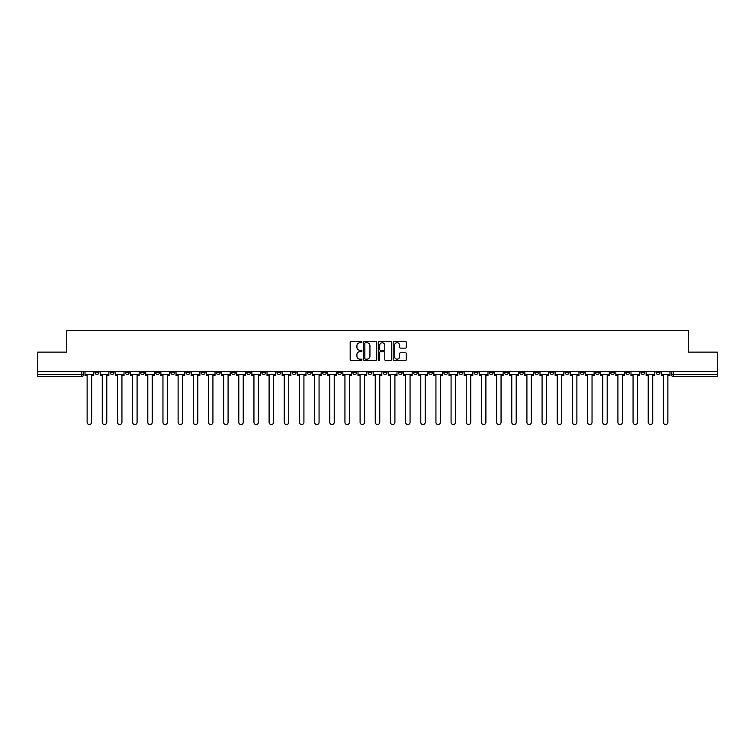 <?xml version="1.0" encoding="UTF-8"?>
<svg xmlns="http://www.w3.org/2000/svg" width="755" height="755" viewBox="0 0 755 755"><rect width="100%" height="100%" fill="white"/><g stroke="black" fill="none" stroke-linecap="round" stroke-linejoin="round"><path stroke-width="1.13" d="M361.947 342.091A0.67 0.67 0 0 0 361.277 341.42L351.141 341.42A0.953 0.953 0 0 0 350.188 342.374L350.188 359.55A0.953 0.953 0 0 0 351.141 360.503L361.277 360.503A0.67 0.67 0 0 0 361.947 359.833A0.67 0.67 0 0 0 361.277 359.163L359.965 359.163A3.058 3.058 0 0 1 356.917 356.115L356.917 354.68A3.058 3.058 0 0 1 359.965 351.632L361.277 351.632A0.67 0.67 0 0 0 361.947 350.962A0.67 0.67 0 0 0 361.277 350.292L359.965 350.292A3.058 3.058 0 0 1 356.917 347.243L356.917 345.809A3.058 3.058 0 0 1 359.965 342.751L361.277 342.751A0.67 0.67 0 0 0 361.947 342.091M595.45 371.469L595.45 372.545L599.338 372.545A1.944 1.944 0 0 1 597.394 374.489A1.944 1.944 0 0 1 595.45 372.545L595.45 371.469M504.453 371.469L504.453 372.545L508.341 372.545A1.944 1.944 0 0 1 506.397 374.489A1.944 1.944 0 0 1 504.453 372.545L504.453 371.469M489.287 371.469L489.287 372.545L493.185 372.545A1.944 1.944 0 0 1 491.241 374.489A1.944 1.944 0 0 1 489.287 372.545L489.287 371.469M398.3 371.469L398.3 372.545L402.189 372.545A1.944 1.944 0 0 1 400.244 374.489A1.944 1.944 0 0 1 398.3 372.545L398.3 371.469M383.134 371.469L383.134 372.545L387.022 372.545A1.944 1.944 0 0 1 385.078 374.489A1.944 1.944 0 0 1 383.134 372.545L383.134 371.469M367.978 371.469L367.978 372.545L371.866 372.545A1.944 1.944 0 0 1 369.922 374.489A1.944 1.944 0 0 1 367.978 372.545L367.978 371.469M337.645 371.469L337.645 372.545L341.534 372.545A1.944 1.944 0 0 1 339.59 374.489A1.944 1.944 0 0 1 337.645 372.545L337.645 371.469M307.313 372.545L307.313 371.469L307.313 372.545A1.944 1.944 0 0 0 309.257 374.489A1.944 1.944 0 0 1 307.313 372.545L311.202 372.545A1.944 1.944 0 0 1 309.257 374.489A1.944 1.944 0 0 0 311.202 372.545L311.202 371.469L311.202 372.545M292.147 372.545L292.147 371.469L292.147 372.545A1.944 1.944 0 0 0 294.091 374.489A1.944 1.944 0 0 1 292.147 372.545L296.036 372.545A1.944 1.944 0 0 1 294.091 374.489M276.981 372.545L276.981 371.469L276.981 372.545A1.944 1.944 0 0 0 278.925 374.489A1.944 1.944 0 0 1 276.981 372.545L280.869 372.545A1.944 1.944 0 0 1 278.925 374.489A1.944 1.944 0 0 0 280.869 372.545L280.869 371.469L280.869 372.545M261.815 371.469L261.815 372.545L265.713 372.545A1.944 1.944 0 0 1 263.759 374.489A1.944 1.944 0 0 1 261.815 372.545L261.815 371.469M246.659 371.469L246.659 372.545L250.547 372.545A1.944 1.944 0 0 1 248.603 374.489A1.944 1.944 0 0 1 246.659 372.545L246.659 371.469M231.492 371.469L231.492 372.545L235.381 372.545A1.944 1.944 0 0 1 233.437 374.489A1.944 1.944 0 0 1 231.492 372.545L231.492 371.469M216.326 372.545L216.326 371.469L216.326 372.545A1.944 1.944 0 0 0 218.27 374.489A1.944 1.944 0 0 1 216.326 372.545L220.215 372.545A1.944 1.944 0 0 1 218.27 374.489M185.994 372.545L185.994 371.469L185.994 372.545A1.944 1.944 0 0 0 187.938 374.489A1.944 1.944 0 0 1 185.994 372.545L189.882 372.545A1.944 1.944 0 0 1 187.938 374.489A1.944 1.944 0 0 0 189.882 372.545L189.882 371.469L189.882 372.545M170.828 372.545L170.828 371.469L170.828 372.545A1.944 1.944 0 0 0 172.772 374.489A1.944 1.944 0 0 1 170.828 372.545L174.716 372.545A1.944 1.944 0 0 1 172.772 374.489A1.944 1.944 0 0 0 174.716 372.545L174.716 371.469L174.716 372.545M155.662 372.545L155.662 371.469L155.662 372.545A1.944 1.944 0 0 0 157.606 374.489A1.944 1.944 0 0 1 155.662 372.545L159.55 372.545A1.944 1.944 0 0 1 157.606 374.489A1.944 1.944 0 0 0 159.55 372.545L159.55 371.469L159.55 372.545M140.505 372.545L140.505 371.469L140.505 372.545A1.944 1.944 0 0 0 142.45 374.489A1.944 1.944 0 0 1 140.505 372.545L144.394 372.545A1.944 1.944 0 0 1 142.45 374.489M125.339 371.469L125.339 372.545L129.228 372.545A1.944 1.944 0 0 1 127.284 374.489A1.944 1.944 0 0 1 125.339 372.545L125.339 371.469M110.173 372.545L110.173 371.469L110.173 372.545A1.944 1.944 0 0 0 112.117 374.489A1.944 1.944 0 0 1 110.173 372.545L114.062 372.545A1.944 1.944 0 0 1 112.117 374.489A1.944 1.944 0 0 0 114.062 372.545L114.062 371.469L114.062 372.545M405.388 348.149A0.953 0.953 0 0 0 406.341 347.196L406.341 342.374A0.953 0.953 0 0 0 405.388 341.42L394.129 341.42A0.953 0.953 0 0 0 393.176 342.374L393.176 359.55A0.953 0.953 0 0 0 394.129 360.503L405.388 360.503A0.953 0.953 0 0 0 406.341 359.55L406.341 353.727A0.953 0.953 0 0 0 405.388 352.774L400.565 352.774A0.953 0.953 0 0 0 399.612 353.727L399.612 356.615A2.548 2.548 0 0 1 397.064 359.163A2.548 2.548 0 0 1 394.506 356.615L394.506 345.309A2.548 2.548 0 0 1 397.064 342.751A2.548 2.548 0 0 1 399.612 345.309L399.612 347.196A0.953 0.953 0 0 0 400.565 348.149L405.388 348.149M37.75 371.469L37.75 352.132L66.723 352.132L66.723 330.454L688.277 330.454L688.277 352.132L717.25 352.132L717.25 371.469L37.75 371.469L37.75 374.489L83.73 374.489L83.73 371.469L83.73 374.489A1.944 1.944 0 0 1 81.785 376.434L37.75 376.434L37.75 374.489M376.669 342.374A0.953 0.953 0 0 0 375.707 341.42L364.448 341.42A0.953 0.953 0 0 0 363.495 342.374L363.495 359.55A0.953 0.953 0 0 0 364.448 360.503L375.707 360.503A0.953 0.953 0 0 0 376.669 359.55L376.669 342.374M379.293 341.42L390.552 341.42A0.953 0.953 0 0 1 391.505 342.374L391.505 359.55A0.953 0.953 0 0 1 390.552 360.503L385.73 360.503A0.953 0.953 0 0 1 384.776 359.55L384.776 352.585A0.953 0.953 0 0 0 383.823 351.632L380.624 351.632A0.953 0.953 0 0 0 379.671 352.585L379.671 359.833A0.67 0.67 0 0 1 379.001 360.503A0.67 0.67 0 0 1 378.33 359.833L378.33 342.374A0.953 0.953 0 0 1 379.293 341.42M671.27 371.469L671.27 374.489L717.25 374.489L717.25 376.434L673.215 376.434A1.944 1.944 0 0 1 671.27 374.489M717.25 371.469L717.25 374.489M659.993 371.469L659.993 372.545A1.944 1.944 0 0 1 658.049 374.489A1.944 1.944 0 0 1 656.104 372.545A1.944 1.944 0 0 0 658.049 374.489M656.104 371.469L656.104 372.545L659.993 372.545M644.827 371.469L644.827 372.545A1.944 1.944 0 0 1 642.883 374.489A1.944 1.944 0 0 1 640.938 372.545L644.827 372.545A1.944 1.944 0 0 1 642.883 374.489M640.938 371.469L640.938 372.545M629.661 371.469L629.661 372.545A1.944 1.944 0 0 1 627.716 374.489A1.944 1.944 0 0 1 625.772 372.545A1.944 1.944 0 0 0 627.716 374.489M625.772 371.469L625.772 372.545L629.661 372.545M614.495 371.469L614.495 372.545A1.944 1.944 0 0 1 612.55 374.489A1.944 1.944 0 0 1 610.606 372.545L614.495 372.545M610.606 371.469L610.606 372.545M599.338 371.469L599.338 372.545A1.944 1.944 0 0 1 597.394 374.489M584.172 371.469L584.172 372.545A1.944 1.944 0 0 1 582.228 374.489A1.944 1.944 0 0 1 580.284 372.545L584.172 372.545M580.284 371.469L580.284 372.545M569.006 371.469L569.006 372.545A1.944 1.944 0 0 1 567.062 374.489A1.944 1.944 0 0 1 565.117 372.545L569.006 372.545M565.117 371.469L565.117 372.545M553.84 371.469L553.84 372.545A1.944 1.944 0 0 1 551.896 374.489A1.944 1.944 0 0 1 549.951 372.545A1.944 1.944 0 0 0 551.896 374.489M549.951 371.469L549.951 372.545L553.84 372.545M538.674 371.469L538.674 372.545A1.944 1.944 0 0 1 536.73 374.489A1.944 1.944 0 0 1 534.785 372.545L538.674 372.545M534.785 371.469L534.785 372.545M523.508 371.469L523.508 372.545A1.944 1.944 0 0 1 521.563 374.489A1.944 1.944 0 0 1 519.619 372.545L523.508 372.545M519.619 371.469L519.619 372.545M508.341 371.469L508.341 372.545M493.185 371.469L493.185 372.545L493.185 371.469M478.019 371.469L478.019 372.545A1.944 1.944 0 0 1 476.075 374.489A1.944 1.944 0 0 1 474.131 372.545L478.019 372.545M474.131 371.469L474.131 372.545M462.853 371.469L462.853 372.545A1.944 1.944 0 0 1 460.909 374.489A1.944 1.944 0 0 1 458.964 372.545L462.853 372.545M458.964 371.469L458.964 372.545M447.687 371.469L447.687 372.545A1.944 1.944 0 0 1 445.743 374.489A1.944 1.944 0 0 1 443.798 372.545L447.687 372.545M443.798 371.469L443.798 372.545M432.521 371.469L432.521 372.545A1.944 1.944 0 0 1 430.577 374.489A1.944 1.944 0 0 1 428.632 372.545L432.521 372.545M428.632 371.469L428.632 372.545M417.355 371.469L417.355 372.545A1.944 1.944 0 0 1 415.41 374.489A1.944 1.944 0 0 1 413.466 372.545L417.355 372.545M413.466 371.469L413.466 372.545M402.189 371.469L402.189 372.545A1.944 1.944 0 0 1 400.244 374.489M387.022 371.469L387.022 372.545M371.866 372.545L371.866 371.469L371.866 372.545A1.944 1.944 0 0 1 369.922 374.489M356.7 371.469L356.7 372.545A1.944 1.944 0 0 1 354.756 374.489A1.944 1.944 0 0 1 352.811 372.545A1.944 1.944 0 0 0 354.756 374.489A1.944 1.944 0 0 0 356.7 372.545L352.811 372.545L352.811 371.469M341.534 372.545L341.534 371.469L341.534 372.545A1.944 1.944 0 0 1 339.59 374.489M326.368 371.469L326.368 372.545A1.944 1.944 0 0 1 324.423 374.489A1.944 1.944 0 0 1 322.479 372.545A1.944 1.944 0 0 0 324.423 374.489M322.479 371.469L322.479 372.545L326.368 372.545M296.036 371.469L296.036 372.545L296.036 371.469M265.713 372.545L265.713 371.469L265.713 372.545A1.944 1.944 0 0 1 263.759 374.489M250.547 372.545L250.547 371.469L250.547 372.545A1.944 1.944 0 0 1 248.603 374.489M235.381 372.545L235.381 371.469L235.381 372.545A1.944 1.944 0 0 1 233.437 374.489M220.215 371.469L220.215 372.545L220.215 371.469M205.049 372.545L205.049 371.469L205.049 372.545A1.944 1.944 0 0 1 203.104 374.489A1.944 1.944 0 0 1 201.16 372.545L205.049 372.545A1.944 1.944 0 0 1 203.104 374.489M201.16 371.469L201.16 372.545M144.394 371.469L144.394 372.545L144.394 371.469M129.228 372.545L129.228 371.469L129.228 372.545A1.944 1.944 0 0 1 127.284 374.489M98.896 372.545L98.896 371.469L98.896 372.545A1.944 1.944 0 0 1 96.951 374.489A1.944 1.944 0 0 1 95.007 372.545L98.896 372.545A1.944 1.944 0 0 1 96.951 374.489M95.007 371.469L95.007 372.545M81.785 371.469L81.785 376.434A1.944 1.944 0 0 0 83.73 374.489M365.505 342.751A0.67 0.67 0 0 0 364.835 343.421L364.835 358.502A0.67 0.67 0 0 0 365.505 359.163L366.883 359.163A3.058 3.058 0 0 0 369.941 356.115L369.941 345.809A3.058 3.058 0 0 0 366.883 342.751L365.505 342.751M384.776 345.356A2.548 2.548 0 0 0 382.219 342.808A2.548 2.548 0 0 0 379.671 345.356L379.671 349.339A0.953 0.953 0 0 0 380.624 350.292L383.823 350.292A0.953 0.953 0 0 0 384.776 349.339L384.776 345.356M85.041 374.489L85.041 375.461L87.136 375.461L87.136 422.309A2.237 2.237 0 0 0 89.373 424.546A2.237 2.237 0 0 0 91.6 422.309L91.6 375.461L93.695 375.461L93.695 374.489L85.041 374.489L85.041 371.469M93.695 374.489L93.695 371.469M100.207 374.489L100.207 375.461L102.293 375.461L102.293 422.309A2.237 2.237 0 0 0 104.53 424.546A2.237 2.237 0 0 0 106.766 422.309L106.766 375.461L108.862 375.461L108.862 374.489L100.207 374.489L100.207 371.469M108.862 374.489L108.862 371.469M115.373 374.489L115.373 375.461L117.459 375.461L117.459 422.309A2.237 2.237 0 0 0 119.696 424.546A2.237 2.237 0 0 0 121.932 422.309L121.932 375.461L124.028 375.461L124.028 374.489L115.373 374.489L115.373 371.469M124.028 374.489L124.028 371.469M130.54 374.489L130.54 375.461L132.625 375.461L132.625 422.309A2.237 2.237 0 0 0 134.862 424.546A2.237 2.237 0 0 0 137.099 422.309L137.099 375.461L139.184 375.461L139.184 374.489L130.54 374.489L130.54 371.469M139.184 374.489L139.184 371.469M145.706 374.489L145.706 375.461L147.791 375.461L147.791 422.309A2.237 2.237 0 0 0 150.028 424.546A2.237 2.237 0 0 0 152.265 422.309L152.265 375.461L154.35 375.461L154.35 374.489L145.706 374.489L145.706 371.469M154.35 374.489L154.35 371.469M160.862 374.489L160.862 375.461L162.957 375.461L162.957 422.309A2.237 2.237 0 0 0 165.194 424.546A2.237 2.237 0 0 0 167.431 422.309L167.431 375.461L169.516 375.461L169.516 374.489L160.862 374.489L160.862 371.469M169.516 374.489L169.516 371.469M176.028 374.489L176.028 375.461L178.123 375.461L178.123 422.309A2.237 2.237 0 0 0 180.36 424.546A2.237 2.237 0 0 0 182.597 422.309L182.597 375.461L184.682 375.461L184.682 374.489L176.028 374.489L176.028 371.469M184.682 374.489L184.682 371.469M191.194 374.489L191.194 375.461L193.289 375.461L193.289 422.309A2.237 2.237 0 0 0 195.526 424.546A2.237 2.237 0 0 0 197.763 422.309L197.763 375.461L199.848 375.461L199.848 374.489L191.194 374.489L191.194 371.469M199.848 374.489L199.848 371.469M206.36 374.489L206.36 375.461L208.456 375.461L208.456 422.309A2.237 2.237 0 0 0 210.683 424.546A2.237 2.237 0 0 0 212.919 422.309L212.919 375.461L215.015 375.461L215.015 374.489L206.36 374.489L206.36 371.469M215.015 374.489L215.015 371.469M221.526 374.489L221.526 375.461L223.612 375.461L223.612 422.309A2.237 2.237 0 0 0 225.849 424.546A2.237 2.237 0 0 0 228.085 422.309L228.085 375.461L230.181 375.461L230.181 374.489L221.526 374.489L221.526 371.469M230.181 374.489L230.181 371.469M236.692 374.489L236.692 375.461L238.778 375.461L238.778 422.309A2.237 2.237 0 0 0 241.015 424.546A2.237 2.237 0 0 0 243.252 422.309L243.252 375.461L245.347 375.461L245.347 374.489L236.692 374.489L236.692 371.469M245.347 374.489L245.347 371.469M251.859 374.489L251.859 375.461L253.944 375.461L253.944 422.309A2.237 2.237 0 0 0 256.181 424.546A2.237 2.237 0 0 0 258.418 422.309L258.418 375.461L260.503 375.461L260.503 374.489L251.859 374.489L251.859 371.469M260.503 374.489L260.503 371.469M267.025 374.489L267.025 375.461L269.11 375.461L269.11 422.309A2.237 2.237 0 0 0 271.347 424.546A2.237 2.237 0 0 0 273.584 422.309L273.584 375.461L275.669 375.461L275.669 374.489L267.025 374.489L267.025 371.469M275.669 374.489L275.669 371.469M282.181 374.489L282.181 375.461L284.276 375.461L284.276 422.309A2.237 2.237 0 0 0 286.513 424.546A2.237 2.237 0 0 0 288.75 422.309L288.75 375.461L290.835 375.461L290.835 374.489L282.181 374.489L282.181 371.469M290.835 374.489L290.835 371.469M297.347 374.489L297.347 375.461L299.442 375.461L299.442 422.309A2.237 2.237 0 0 0 301.679 424.546A2.237 2.237 0 0 0 303.916 422.309L303.916 375.461L306.002 375.461L306.002 374.489L297.347 374.489L297.347 371.469M306.002 374.489L306.002 371.469M312.513 374.489L312.513 375.461L314.608 375.461L314.608 422.309A2.237 2.237 0 0 0 316.845 424.546A2.237 2.237 0 0 0 319.072 422.309L319.072 375.461L321.168 375.461L321.168 374.489L312.513 374.489L312.513 371.469M321.168 374.489L321.168 371.469M327.679 374.489L327.679 375.461L329.765 375.461L329.765 422.309A2.237 2.237 0 0 0 332.002 424.546A2.237 2.237 0 0 0 334.238 422.309L334.238 375.461L336.334 375.461L336.334 374.489L327.679 374.489L327.679 371.469M336.334 374.489L336.334 371.469M342.845 374.489L342.845 375.461L344.931 375.461L344.931 422.309A2.237 2.237 0 0 0 347.168 424.546A2.237 2.237 0 0 0 349.405 422.309L349.405 375.461L351.5 375.461L351.5 374.489L342.845 374.489L342.845 371.469M351.5 374.489L351.5 371.469M358.012 374.489L358.012 375.461L360.097 375.461L360.097 422.309A2.237 2.237 0 0 0 362.334 424.546A2.237 2.237 0 0 0 364.571 422.309L364.571 375.461L366.666 375.461L366.666 374.489L358.012 374.489L358.012 371.469M366.666 374.489L366.666 371.469M373.178 374.489L373.178 375.461L375.263 375.461L375.263 422.309A2.237 2.237 0 0 0 377.5 424.546A2.237 2.237 0 0 0 379.737 422.309L379.737 375.461L381.822 375.461L381.822 374.489L373.178 374.489L373.178 371.469M381.822 374.489L381.822 371.469M388.334 374.489L388.334 375.461L390.429 375.461L390.429 422.309A2.237 2.237 0 0 0 392.666 424.546A2.237 2.237 0 0 0 394.903 422.309L394.903 375.461L396.988 375.461L396.988 374.489L388.334 374.489L388.334 371.469M396.988 374.489L396.988 371.469M403.5 374.489L403.5 375.461L405.595 375.461L405.595 422.309A2.237 2.237 0 0 0 407.832 424.546A2.237 2.237 0 0 0 410.069 422.309L410.069 375.461L412.155 375.461L412.155 374.489L403.5 374.489L403.5 371.469M412.155 374.489L412.155 371.469M418.666 374.489L418.666 375.461L420.761 375.461L420.761 422.309A2.237 2.237 0 0 0 422.998 424.546A2.237 2.237 0 0 0 425.235 422.309L425.235 375.461L427.321 375.461L427.321 374.489L418.666 374.489L418.666 371.469M427.321 374.489L427.321 371.469M433.832 374.489L433.832 375.461L435.928 375.461L435.928 422.309A2.237 2.237 0 0 0 438.155 424.546A2.237 2.237 0 0 0 440.391 422.309L440.391 375.461L442.487 375.461L442.487 374.489L433.832 374.489L433.832 371.469M442.487 374.489L442.487 371.469M448.998 374.489L448.998 375.461L451.084 375.461L451.084 422.309A2.237 2.237 0 0 0 453.321 424.546A2.237 2.237 0 0 0 455.558 422.309L455.558 375.461L457.653 375.461L457.653 374.489L448.998 374.489L448.998 371.469M457.653 374.489L457.653 371.469M464.165 374.489L464.165 375.461L466.25 375.461L466.25 422.309A2.237 2.237 0 0 0 468.487 424.546A2.237 2.237 0 0 0 470.724 422.309L470.724 375.461L472.819 375.461L472.819 374.489L464.165 374.489L464.165 371.469M472.819 374.489L472.819 371.469M479.331 374.489L479.331 375.461L481.416 375.461L481.416 422.309A2.237 2.237 0 0 0 483.653 424.546A2.237 2.237 0 0 0 485.89 422.309L485.89 375.461L487.975 375.461L487.975 374.489L479.331 374.489L479.331 371.469M487.975 374.489L487.975 371.469M494.497 374.489L494.497 375.461L496.582 375.461L496.582 422.309A2.237 2.237 0 0 0 498.819 424.546A2.237 2.237 0 0 0 501.056 422.309L501.056 375.461L503.141 375.461L503.141 374.489L494.497 374.489L494.497 371.469M503.141 374.489L503.141 371.469M509.653 374.489L509.653 375.461L511.748 375.461L511.748 422.309A2.237 2.237 0 0 0 513.985 424.546A2.237 2.237 0 0 0 516.222 422.309L516.222 375.461L518.308 375.461L518.308 374.489L509.653 374.489L509.653 371.469M518.308 374.489L518.308 371.469M524.819 374.489L524.819 375.461L526.915 375.461L526.915 422.309A2.237 2.237 0 0 0 529.151 424.546A2.237 2.237 0 0 0 531.388 422.309L531.388 375.461L533.474 375.461L533.474 374.489L524.819 374.489L524.819 371.469M533.474 374.489L533.474 371.469M539.985 374.489L539.985 375.461L542.081 375.461L542.081 422.309A2.237 2.237 0 0 0 544.317 424.546A2.237 2.237 0 0 0 546.544 422.309L546.544 375.461L548.64 375.461L548.64 374.489L539.985 374.489L539.985 371.469M548.64 374.489L548.64 371.469M555.151 374.489L555.151 375.461L557.237 375.461L557.237 422.309A2.237 2.237 0 0 0 559.474 424.546A2.237 2.237 0 0 0 561.711 422.309L561.711 375.461L563.806 375.461L563.806 374.489L555.151 374.489L555.151 371.469M563.806 374.489L563.806 371.469M570.318 374.489L570.318 375.461L572.403 375.461L572.403 422.309A2.237 2.237 0 0 0 574.64 424.546A2.237 2.237 0 0 0 576.877 422.309L576.877 375.461L578.972 375.461L578.972 374.489L570.318 374.489L570.318 371.469M578.972 374.489L578.972 371.469M585.484 374.489L585.484 375.461L587.569 375.461L587.569 422.309A2.237 2.237 0 0 0 589.806 424.546A2.237 2.237 0 0 0 592.043 422.309L592.043 375.461L594.138 375.461L594.138 374.489L585.484 374.489L585.484 371.469M594.138 374.489L594.138 371.469M600.65 374.489L600.65 375.461L602.735 375.461L602.735 422.309A2.237 2.237 0 0 0 604.972 424.546A2.237 2.237 0 0 0 607.209 422.309L607.209 375.461L609.294 375.461L609.294 374.489L600.65 374.489L600.65 371.469M609.294 374.489L609.294 371.469M615.816 374.489L615.816 375.461L617.901 375.461L617.901 422.309A2.237 2.237 0 0 0 620.138 424.546A2.237 2.237 0 0 0 622.375 422.309L622.375 375.461L624.46 375.461L624.46 374.489L615.816 374.489L615.816 371.469M624.46 374.489L624.46 371.469M630.972 374.489L630.972 375.461L633.067 375.461L633.067 422.309A2.237 2.237 0 0 0 635.304 424.546A2.237 2.237 0 0 0 637.541 422.309L637.541 375.461L639.627 375.461L639.627 374.489L630.972 374.489L630.972 371.469M639.627 374.489L639.627 371.469M646.138 374.489L646.138 375.461L648.234 375.461L648.234 422.309A2.237 2.237 0 0 0 650.47 424.546A2.237 2.237 0 0 0 652.707 422.309L652.707 375.461L654.793 375.461L654.793 374.489L646.138 374.489L646.138 371.469M654.793 374.489L654.793 371.469M661.304 374.489L661.304 375.461L663.4 375.461L663.4 422.309A2.237 2.237 0 0 0 665.627 424.546A2.237 2.237 0 0 0 667.864 422.309L667.864 375.461L669.959 375.461L669.959 374.489L661.304 374.489L661.304 371.469M669.959 374.489L669.959 371.469M673.215 371.469L673.215 376.434"/></g></svg>
